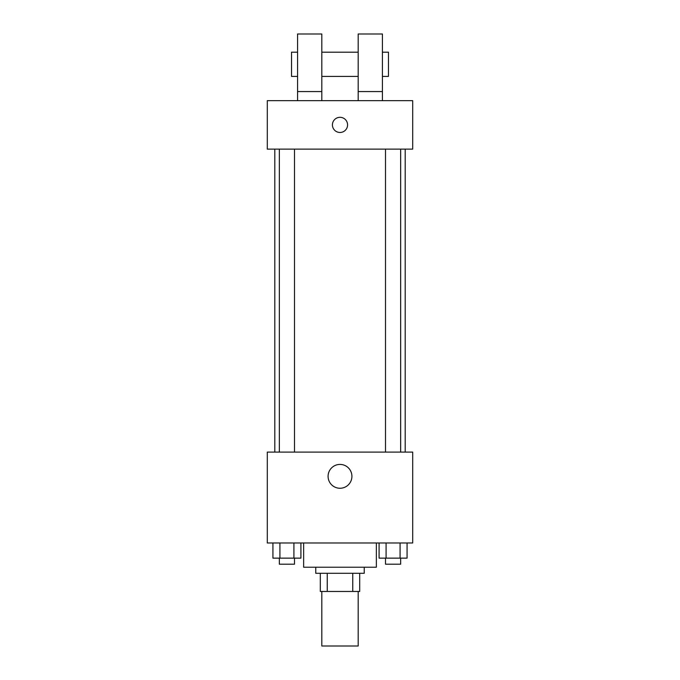 <?xml version="1.0" encoding="UTF-8"?>
<svg xmlns="http://www.w3.org/2000/svg" width="680" height="680" viewBox="0 0 680 680"><rect width="100%" height="100%" fill="white"/><g stroke="black" fill="none" stroke-linecap="round" stroke-linejoin="round"><path stroke-width="1.02" d="M321.819 591.464L321.819 646L358.181 646L358.181 591.464M352.75 573.291L352.75 591.464L320.305 591.464L320.305 573.291M352.75 591.464L359.695 591.464L359.695 573.291L359.695 591.464M364.233 567.231L364.233 573.291L315.767 573.291L315.767 567.231M327.25 573.291L327.25 591.464M303.646 542.988L303.646 567.231L376.354 567.231L376.354 542.988M412.709 542.988L267.291 542.988L267.291 452.098L412.709 452.098L412.709 542.988M351.917 476.34A11.917 11.917 0 0 1 334.041 486.659A11.917 11.917 0 0 1 334.041 466.021A11.917 11.917 0 0 1 351.917 476.34M405.195 149.132L405.195 452.098M385.509 452.098L385.509 149.132M294.491 149.132L294.491 452.098M412.709 149.132L267.291 149.132L267.291 100.657L412.709 100.657L412.709 149.132M340 117.317A7.574 7.574 0 0 1 346.562 128.681A7.574 7.574 0 0 1 333.438 128.681A7.574 7.574 0 0 1 340 117.317M297.585 100.657L297.585 34L321.819 34L321.819 100.657M321.819 76.415L358.181 76.415M358.181 100.657L358.181 34L382.415 34L382.415 100.657M382.415 76.415L388.475 76.415L388.475 52.181L382.415 52.181M297.585 52.181L291.524 52.181L291.524 76.415L297.585 76.415M297.585 91.562L321.819 91.562M358.181 91.562L382.415 91.562M407.074 542.988L407.074 558.135L379.083 558.135L379.083 542.988M400.078 542.988L400.078 558.135M386.087 542.988L386.087 558.135M400.656 558.135L400.656 564.196L385.509 564.196L385.509 558.135M300.917 542.988L300.917 558.135L272.926 558.135L272.926 542.988M293.913 542.988L293.913 558.135M279.922 542.988L279.922 558.135M294.491 558.135L294.491 564.196L279.344 564.196L279.344 558.135M274.805 149.132L274.805 452.098M400.656 452.098L400.656 149.132M279.344 149.132L279.344 452.098M321.819 52.181L358.181 52.181"/></g></svg>
